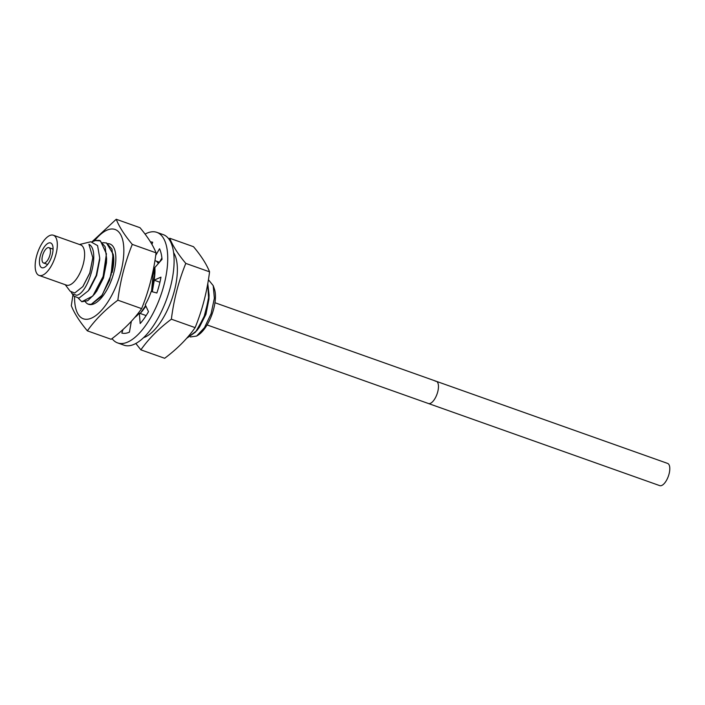 <?xml version="1.0" encoding="UTF-8"?>
<svg xmlns="http://www.w3.org/2000/svg" width="705" height="705" viewBox="0 0 705 705"><rect width="100%" height="100%" fill="white"/><g stroke="black" fill="none" stroke-linecap="round" stroke-linejoin="round"><path stroke-width="1.06" d="M40.987 275.62A21.326 9.015 109.5 0 1 39.101 275.435A21.326 9.015 109.5 0 1 37.057 254.399A21.326 9.015 109.5 0 1 51.491 235.038A21.326 9.015 -70.5 0 1 53.377 235.232A21.326 9.015 -70.5 0 1 55.422 256.259A21.326 9.015 -70.5 0 1 40.987 275.62M43.005 267.829A13.139 5.552 -70.5 0 0 51.897 255.906A13.139 5.552 -70.5 0 0 50.637 242.952A13.139 5.552 -70.5 0 0 49.473 242.828A13.139 5.552 -70.5 0 0 40.582 254.752A13.139 5.552 -70.5 0 0 41.842 267.706A13.139 5.552 -70.5 0 0 43.005 267.829M53.377 235.232L80.67 244.917A21.326 9.015 -70.5 0 1 82.723 265.952A21.326 9.015 -70.5 0 1 68.288 285.313A21.326 9.015 109.5 0 1 66.402 285.12L39.101 275.435M71.187 292.284L73.769 296.047L78.995 298.136L88.328 290.786L96.224 275.426L99.722 258.03L97.581 245.604L90.778 241.762L79.506 244.503M65.239 284.705L70.13 291.209L74.721 293.016L82.802 286.627L89.764 273.011L92.813 257.704L88.927 244.3C100.815 250.196 88.495 293.483 76.607 295.272L72.007 293.712M78.317 298.224L81.771 301.714L92.787 296.065L103.115 276.466L106.437 253.844L100.401 240.837L95.29 240.59L92.329 241.736M91.315 304.393L101.212 296.69L109.636 280.211L113.452 261.132L111.954 249.094L106.605 242.987L102.807 242.652M106.481 242.943L113.029 253.959L111.117 274.941L102.216 295.06L91.192 304.349L88.601 304.137M96.726 291.13L103.476 277.973L106.455 262.894L106.622 258.717L102.815 277.744L94.4 294.223L87.746 300.7L81.833 301.74M89.914 288.671L96.638 275.567L99.643 259.942M83.023 286.327L89.817 273.117L92.796 257.995M100.401 240.837A31.822 13.448 -70.5 0 0 99.713 240.537A31.822 13.448 -70.5 0 0 98.982 240.335L95.501 240.537M99.713 240.537L105.115 246.653L106.622 258.717M113.126 267.688L113.452 261.132M186.631 338.329L195.576 332.046L203.974 317.259L208.645 299.07L207.728 283.78M207.772 283.569L209.085 295.078L205.278 314.13L196.845 330.636L186.578 338.391M157.453 262.057L158.634 261.952M158.466 263.397L156.598 261.229M156.475 261.185L158.405 263.458M140.339 313.522L145.724 305.767M151.645 291.579L154.439 275.673L153.849 266.869M153.787 267.169L151.522 291.544M145.653 305.618L140.216 313.478M196.845 330.636L199.356 327.279L205.939 314.36L208.918 299.255L209.085 295.078M213.218 285.631L214.637 289.781A27.759 11.729 109.5 0 1 211.826 314.862A27.759 11.729 109.5 0 1 197.946 335.245L196.642 336.056L204.485 327.631L211.086 313.725L214.364 298.25L213.218 285.631L208.416 279.726M190.385 336.964L196.642 336.056M142.19 311.249L145.909 306.164M152.298 291.755L154.263 280.229M145.063 234.095A58.647 24.79 109.5 0 1 156.871 232.368A58.647 24.79 109.5 0 1 164.124 284.45A58.647 24.79 109.5 0 1 117.629 342.912A58.647 24.79 109.5 0 1 112.033 338.603M131.341 321.295L129.438 332.143A47.984 20.278 109.5 0 1 121.806 333.051L123.005 329.526M155.699 255.439L159.533 248.75A47.984 20.278 109.5 0 1 162.035 259.317L154.871 267.503A34.122 14.417 109.5 0 1 154.104 280.176L160.96 277.144A47.984 20.278 109.5 0 1 156.854 292.998L151.196 291.456A34.122 14.417 109.5 0 1 145.248 304.745L148.491 311.689A47.984 20.278 109.5 0 1 140.189 323.542L139.343 313.17A34.122 14.417 109.5 0 1 134.681 317.532M150.456 241.912A47.984 20.278 109.5 0 1 152.694 242.229L151.945 244.424M156.871 232.368L163.243 234.633A58.647 24.79 109.5 0 1 170.504 286.715A58.647 24.79 109.5 0 1 124.001 345.177L117.629 342.912M154.924 260.63L159.471 262.242L161.912 257.995M145.776 316.122L145.715 315.435L139.343 313.17M129.226 332.24L129.641 331.033M154.104 280.176L159.92 282.238M143.485 337.686A47.402 20.031 -70.5 0 0 171.615 299.837A47.402 20.031 -70.5 0 0 173.65 252.725M135.809 343.45L140.877 349.839L164.653 358.281C177.193 348.904 187.354 338.691 195.135 327.622C202.326 309.874 207.138 291.271 209.561 271.83C206.591 264.296 201.233 255.915 193.505 246.697L169.738 238.255L168.839 238.942M140.877 349.839C148.667 338.779 158.828 328.556 171.368 319.189C173.8 299.74 178.603 281.145 185.794 263.397C178.065 254.17 172.707 245.789 169.738 238.255M185.794 263.397L209.561 271.83M171.368 319.189L195.135 327.622M112.069 272.615A28.033 11.844 -70.5 0 0 113.161 254.117M94.549 240.802A47.402 20.031 109.5 0 1 110.888 229.046A47.402 20.031 109.5 0 1 120.943 271.566A47.402 20.031 109.5 0 1 87.561 319.233A47.402 20.031 109.5 0 1 74.571 296.937M92.091 241.718L116.228 219.264C119.198 226.799 124.556 235.179 132.284 244.397C125.093 262.154 120.291 280.749 117.858 300.189C105.318 309.565 95.149 319.788 87.367 330.848C79.639 321.621 74.281 313.24 71.311 305.706L72.941 294.937M116.228 219.264L139.995 227.697C147.733 236.924 153.082 245.305 156.061 252.839C153.628 272.28 148.817 290.883 141.626 308.631C133.844 319.691 123.683 329.914 111.143 339.281L87.367 330.848M141.626 308.631L117.858 300.189M156.061 252.839L132.284 244.397M107.971 243.657A31.989 13.518 109.5 0 1 109.927 243.992A31.989 13.518 109.5 0 1 113.884 272.403A31.989 13.518 109.5 0 1 88.522 304.287A31.989 13.518 109.5 0 1 85.349 301.775M49.967 254.884A8.125 3.437 109.5 0 1 43.516 262.983A8.125 3.437 109.5 0 1 42.511 255.774A8.125 3.437 109.5 0 1 48.953 247.675A8.125 3.437 109.5 0 1 49.967 254.884M435.241 381.193A11.782 4.979 109.5 0 1 436.28 381.299A11.782 4.979 109.5 0 1 437.417 392.914A11.782 4.979 109.5 0 1 429.442 403.613A11.782 4.979 109.5 0 1 428.402 403.507L659.739 485.63A11.782 4.979 109.5 0 0 660.779 485.736A11.782 4.979 109.5 0 0 668.754 475.047A11.782 4.979 109.5 0 0 667.626 463.423L436.28 381.299A11.782 4.979 109.5 0 1 437.417 392.914A11.782 4.979 109.5 0 1 429.442 403.613A11.782 4.979 109.5 0 1 428.402 403.507L207.076 324.935M82.802 286.618L83.234 286.045M96.911 290.874L94.4 294.223M90.046 288.504L88.328 290.786M99.625 260.445L99.722 258.03M154.421 276.043L154.307 278.969M43.516 262.983L47.632 264.445M48.953 247.675L53.069 249.129M214.954 302.727L436.28 381.299"/></g></svg>

